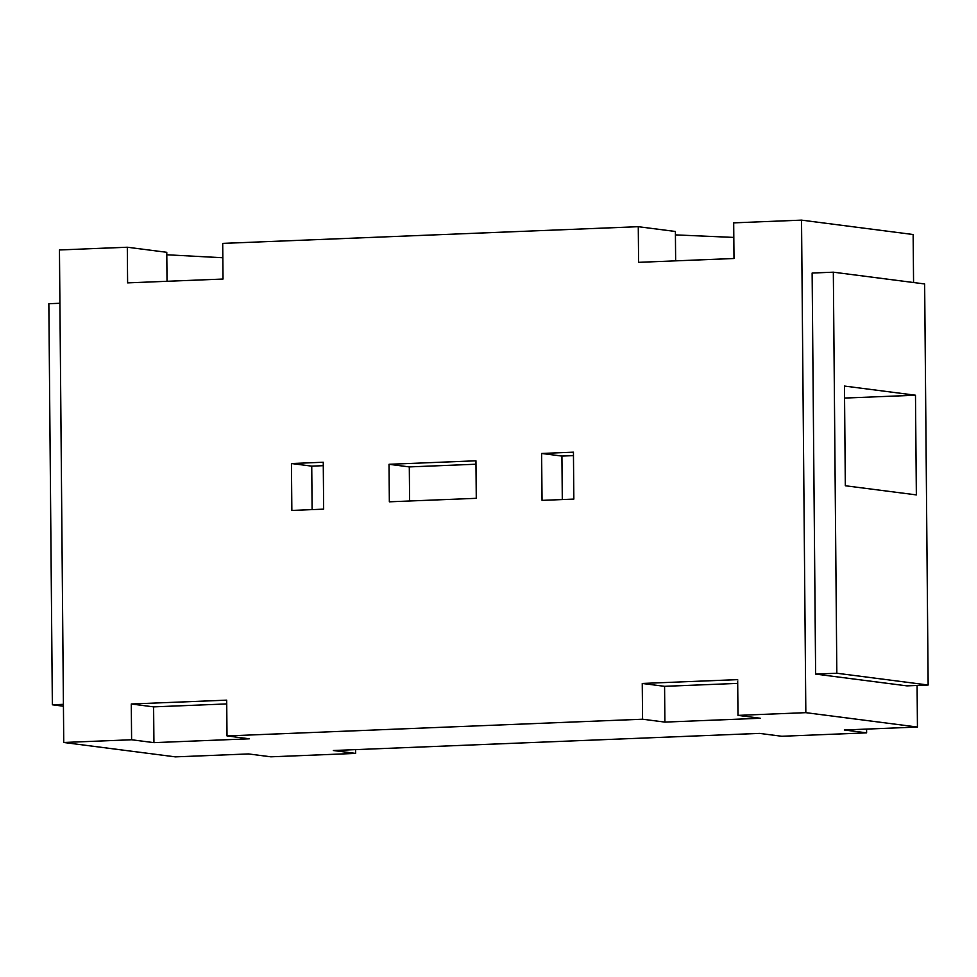<?xml version="1.0" encoding="UTF-8"?>
<svg xmlns="http://www.w3.org/2000/svg" width="977" height="977" viewBox="0 0 977 977"><rect width="100%" height="100%" fill="white"/><g stroke="black" fill="none" stroke-linecap="round" stroke-linejoin="round"><path stroke-width="1.47" d="M915.486 395.221L916.353 494.899L845.325 485.752L844.458 386.062L915.486 395.221L844.568 398.066M924.645 283.953L928.15 685.011L836.825 673.238L833.332 272.18L924.645 283.953M836.825 673.238L815.624 674.093L906.949 685.866L928.15 685.011M815.624 674.093L812.131 273.035L833.332 272.18M312.115 509.615L311.736 466.139L323.277 465.675M291.439 463.525L291.854 510.434L323.656 509.151L323.253 462.243L291.439 463.525L311.736 466.139M409.607 501.006L409.302 466.908L475.97 464.222M475.946 460.802L389.017 464.295L389.347 501.812L476.275 498.319L475.946 460.802M409.302 466.908L389.017 464.295M562.3 499.552L561.922 456.076L573.462 455.612M573.438 452.18L541.624 453.462L542.04 500.371L573.841 499.088L573.438 452.18M561.922 456.076L541.624 453.462M131.284 703.99L226.701 700.155L227.006 735.925L249.33 738.807L153.926 742.642L131.602 739.76L131.284 703.99L153.609 706.872L226.737 703.928M153.926 742.642L153.609 706.872M675.412 234.883L733.812 237.423M913.568 282.524L913.141 234.517L801.531 220.13L733.69 222.854L733.996 258.502L638.592 262.337L638.274 226.688L675.388 231.476L675.644 260.847M166.798 254.777L222.841 257.757M638.274 226.688L222.707 243.395L223.025 279.043L127.608 282.878L127.303 247.23L166.774 252.31L167.03 281.291M59.915 303.273L48.85 303.713L52.355 704.783L63.432 706.212M63.42 704.332L52.355 704.783M131.602 739.76L63.749 742.483L59.45 249.953L127.303 247.23M63.749 742.483L175.371 756.87L248.512 753.939L270.837 756.809L355.64 753.401L333.328 750.519L759.483 733.397L781.808 736.267L866.611 732.86L866.587 729.086M664.897 722.101L642.573 719.219L642.255 683.46L737.672 679.626L737.989 715.384L760.301 718.266L664.897 722.101L664.58 686.33L737.708 683.387M642.255 683.46L664.58 686.33M801.531 220.13L805.83 712.66L737.989 715.384M642.573 719.219L227.006 735.925M805.83 712.66L917.44 727.047L917.085 685.463M866.611 732.86L844.299 729.99L917.44 727.047M355.64 753.401L355.616 749.628"/></g></svg>

